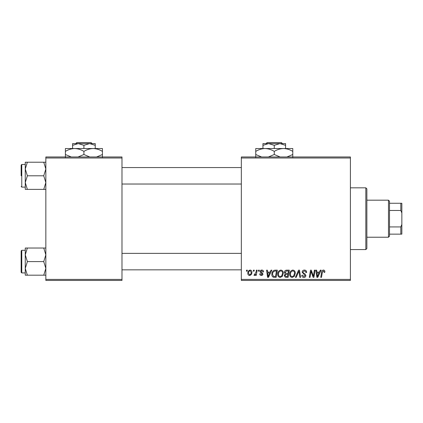 <?xml version="1.0" encoding="UTF-8"?>
<svg xmlns="http://www.w3.org/2000/svg" width="423" height="423" viewBox="0 0 423 423"><rect width="100%" height="100%" fill="white"/><g stroke="black" fill="none" stroke-linecap="round" stroke-linejoin="round"><path stroke-width="0.63" d="M350.403 280.438L241.337 280.438L241.337 279.407L350.403 279.407L350.403 280.438M350.403 157.996L241.337 157.996L241.337 156.965L350.403 156.965L350.403 279.407M258.548 270.149L259.299 270.149L259.14 271.175L258.374 271.175L258.548 270.149M253.499 270.149L254.249 270.149L254.091 271.175L253.324 271.175L253.499 270.149M280.867 270.054C282.522 270.355 283.347 271.397 283.336 273.168L282.353 276.356L280.211 277.446C278.503 277.134 277.673 276.06 277.726 274.236C277.71 271.952 278.757 270.556 280.867 270.054M271.027 270.149L271.836 270.149L268.489 277.351L267.574 277.351L266.59 270.149L267.341 270.149L267.585 272.111L270.144 272.111L271.027 270.149M286.44 270.149L289.321 270.149L288.105 277.351L285.266 277.229L284.272 275.6L285.266 273.845L284.367 272.391C284.457 271.058 285.144 270.313 286.44 270.149M298.553 270.149L299.51 270.149L300.61 277.351L299.854 277.351L298.913 271.175L296.211 277.351L295.407 277.351L298.553 270.149M324.869 271.645L324.801 272.301L324.05 272.391L324.118 271.767L323.346 270.894L322.363 272.253L321.501 277.351L320.74 277.351L321.633 272.074C321.723 270.9 322.31 270.228 323.394 270.054C324.372 270.117 324.864 270.646 324.869 271.645M314.384 270.149L315.14 270.149L313.908 277.351L313.12 277.351L311.058 271.238L310.059 277.351L309.298 277.351L310.514 270.149L311.307 270.149L313.38 276.251L314.384 270.149M241.337 157.996L241.337 279.407M320.322 270.149L321.131 270.149L317.784 277.351L316.869 277.351L315.886 270.149L316.637 270.149L316.88 272.111L319.434 272.111L320.322 270.149M304.396 270.054C305.908 270.133 306.654 270.947 306.627 272.491L305.882 272.581L305.686 271.518L304.349 270.894L302.889 272.1L303.08 272.735L305.031 273.956L305.882 275.532C305.787 276.764 305.115 277.403 303.862 277.446C302.561 277.366 301.858 276.668 301.758 275.357L302.514 275.124L303.888 276.605L305.131 275.579L302.138 272.169C302.276 270.82 303.027 270.117 304.396 270.054M292.838 270.054C294.498 270.355 295.317 271.397 295.312 273.168L294.323 276.356L292.187 277.446C290.479 277.134 289.649 276.06 289.697 274.236C289.686 271.952 290.733 270.556 292.838 270.054M263.603 271.83L262.852 272.021L261.779 270.709L260.795 271.513L262.947 273.988C262.863 274.939 262.339 275.436 261.377 275.479C260.33 275.452 259.759 274.924 259.674 273.893L260.42 273.797L261.409 274.823L262.197 274.104L262.123 273.681L260.425 272.523L260.045 271.571C260.187 270.572 260.774 270.064 261.816 270.054C262.953 270.101 263.55 270.688 263.603 271.83M275.22 270.149L277.351 270.149L276.134 277.351L273.422 277.255C272.269 276.695 271.74 275.743 271.83 274.405C271.788 272.565 272.534 271.206 274.062 270.323L275.22 270.149M250.125 270.054C251.31 270.212 251.907 270.91 251.907 272.142C251.981 273.967 251.188 275.082 249.538 275.479C248.343 275.288 247.762 274.559 247.793 273.29C247.746 271.534 248.523 270.456 250.125 270.054M256.386 270.149L257.142 270.149L256.259 275.389L255.497 275.389L255.688 274.305L254.477 275.479L253.964 275.288L256.005 272.243L256.386 270.149M246.577 270.149L247.323 270.149L247.169 271.175L246.403 271.175L246.577 270.149M121.983 280.438L45.843 280.438L45.843 279.407L121.983 279.407L121.983 280.438M121.983 157.996L45.843 157.996L45.843 156.965L121.983 156.965L121.983 279.407M45.843 157.996L45.843 279.407M318.027 275.093L319.027 272.957L316.986 272.957L317.43 276.563L318.027 275.093M293.736 275.801L294.561 273.136C294.572 271.867 293.974 271.122 292.785 270.894C291.183 271.381 290.4 272.523 290.448 274.315C290.416 275.606 291.003 276.367 292.208 276.605L293.736 275.801M287.492 276.51L287.867 274.263L285.435 274.564L285.023 275.569L286.207 276.51L287.492 276.51M288.01 273.422L288.423 270.99L286.281 271.027L285.113 272.412L286.424 273.422L288.01 273.422M268.737 275.093L269.731 272.957L267.69 272.957L268.14 276.563L268.737 275.093M275.516 276.51L276.452 270.99L275.489 270.99C273.507 271.175 272.534 272.327 272.581 274.448L273.485 276.388L275.516 276.51M281.76 275.801L282.59 273.136C282.596 271.867 282.004 271.122 280.809 270.894C279.206 271.381 278.429 272.523 278.471 274.315C278.445 275.606 279.032 276.367 280.238 276.605L281.76 275.801M249.57 274.823C250.702 274.411 251.23 273.544 251.162 272.222L250.12 270.709C249.025 271.143 248.497 272.005 248.539 273.295L249.57 274.823M365.837 187.833L366.868 188.864L366.868 248.539L365.837 249.57L365.837 187.833L350.403 187.833M25.264 169.004L25.264 182.588L27.368 175.799L25.264 169.004L27.368 162.215L25.264 162.215L25.264 169.004M21.15 175.799L21.15 165.097L21.769 164.478L21.769 187.114L25.264 187.114M45.843 162.215L43.743 162.215L45.843 169.004L43.743 175.799L27.368 175.799M43.743 162.215L27.368 162.215M43.743 175.799L45.843 182.588L43.743 189.377L27.368 189.377L25.264 182.588L25.264 189.377L27.368 189.377M43.743 189.377L45.843 189.377M21.769 164.478L25.264 164.478L25.264 162.215M45.843 248.026L43.743 248.026L45.843 254.82L43.743 261.61L45.843 268.399L43.743 275.188L27.368 275.188L25.264 268.399L27.368 261.61L25.264 254.82L27.368 248.026L25.264 248.026L25.264 275.188L27.368 275.188M25.264 250.289L21.769 250.289L21.769 272.925L21.15 272.312L21.15 261.61L21.15 270.868M43.743 248.026L27.368 248.026M43.743 261.61L27.368 261.61M43.743 275.188L45.843 275.188M21.15 261.61L21.15 250.908L21.769 250.289M388.473 237.224L388.473 200.179L389.504 201.211L389.504 236.193L388.473 237.224L366.868 237.224M388.473 200.179L366.868 200.179M401.85 234.136L400.819 234.136L400.819 226.934L401.85 224.433L401.85 234.136M389.504 234.136L400.819 234.136M389.504 203.267L401.85 203.267L401.85 224.433M389.504 226.934L400.819 226.934M401.85 212.975L400.819 210.469L400.819 203.267M389.504 210.469L400.819 210.469M267.135 142.562L266.099 143.593L267.135 142.562L281.39 142.562L282.432 143.593L281.39 142.562M262.947 145.343L268.605 143.593L262.947 143.593L262.947 148.531M274.263 145.343L279.926 143.593L268.605 143.593L274.263 145.343L274.263 148.531M285.583 145.343L285.583 143.593L279.926 143.593L285.583 145.343L285.583 148.531M261.604 156.965L255.746 154.511L255.746 148.531L292.785 148.531L292.785 154.511L286.926 156.965M255.746 154.511L255.746 157.377M255.746 151.397C258.627 149.605 261.715 148.647 265.004 148.531C268.256 148.637 271.344 149.594 274.263 151.397L274.263 154.511L268.404 156.965M274.263 151.397C277.15 149.605 280.232 148.647 283.526 148.531C286.778 148.637 289.866 149.594 292.785 151.397M280.126 156.965L274.263 154.511M292.785 157.377L292.785 154.511M76.785 142.562L75.749 143.593L76.785 142.562L91.04 142.562L92.082 143.593L91.04 142.562M72.597 145.343L78.255 143.593L72.597 143.593L72.597 148.531M83.913 145.343L89.576 143.593L78.255 143.593L83.913 145.343L83.913 148.531M95.233 145.343L95.233 143.593L89.576 143.593L95.233 145.343L95.233 148.531M71.254 156.965L65.396 154.511L65.396 148.531L102.435 148.531L102.435 154.511L96.576 156.965M65.396 154.511L65.396 157.377M65.396 151.397C68.277 149.605 71.365 148.647 74.654 148.531C77.906 148.637 80.994 149.594 83.913 151.397L83.913 154.511L78.054 156.965M83.913 151.397C86.8 149.605 89.882 148.647 93.176 148.531C96.428 148.637 99.516 149.594 102.435 151.397M89.776 156.965L83.913 154.511M102.435 157.377L102.435 154.511M365.837 249.57L350.403 249.57M21.769 187.114L21.15 186.495M241.337 167.566L121.983 167.566M241.337 184.026L121.983 184.026M121.983 269.842L241.337 269.842M121.983 253.377L241.337 253.377M21.769 272.925L25.264 272.925"/></g></svg>

